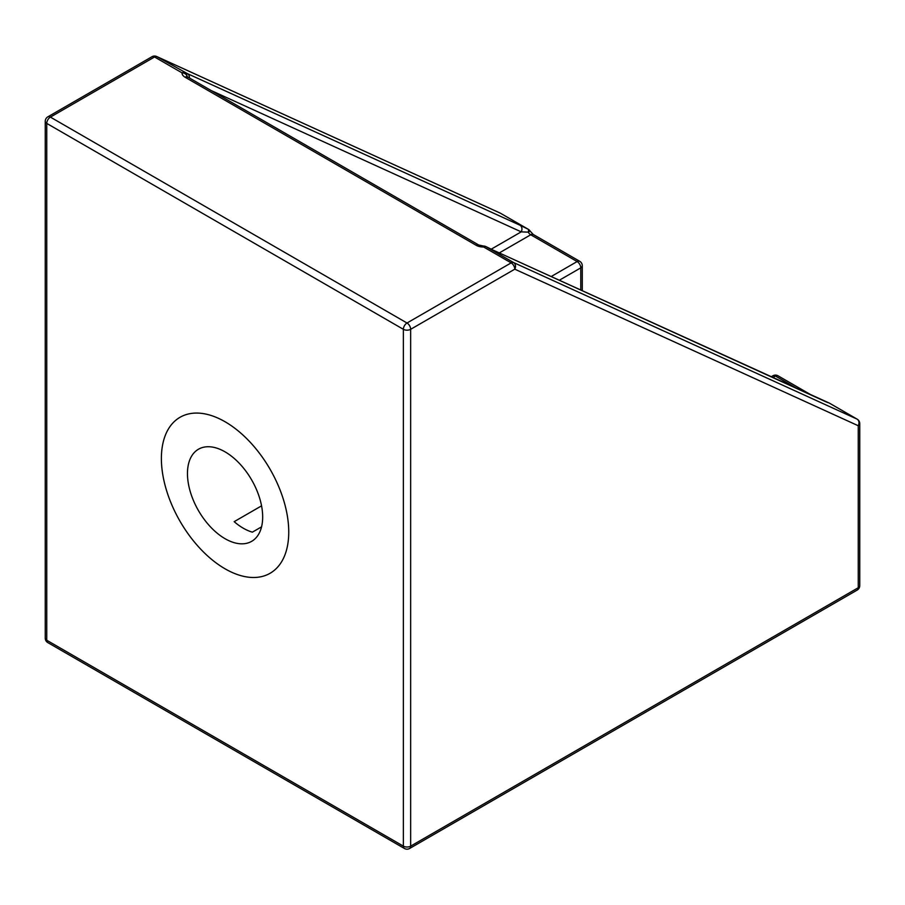<?xml version="1.0" encoding="UTF-8"?>
<svg xmlns="http://www.w3.org/2000/svg" width="905" height="905" viewBox="0 0 905 905"><rect width="100%" height="100%" fill="white"/><g stroke="black" fill="none" stroke-linecap="round" stroke-linejoin="round"><path stroke-width="1.36" d="M225.062 568.815A90.059 51.992 60 0 1 166.237 489.458A90.059 51.992 60 0 1 180.038 417.284A90.059 51.992 60 0 1 270.097 469.288A90.059 51.992 60 0 1 270.097 573.272A90.059 51.992 60 0 1 225.062 568.815M409.592 848.494L857.182 590.083A5.147 2.975 -120 0 0 858.245 587.73L410.655 846.141A5.147 2.975 180 0 1 403.37 846.141A5.147 2.975 120 0 0 404.445 848.494A5.147 5.147 0 0 0 409.592 848.494A5.147 2.975 -120 0 0 410.655 846.141L410.655 329.307L514.787 269.181A5.147 4.197 -65.5 0 0 513.576 262.552L486.087 246.68A5.147 1.697 -62.7 0 0 486.019 246.635A5.147 1.697 -62.7 0 0 485.781 246.567M493.135 250.131L829.308 403.087L857.035 419.094L513.576 262.552A5.147 2.975 120 0 0 511.155 262.88L407.012 323.006A5.147 2.975 120 0 0 403.37 329.307A5.147 2.975 180 0 0 410.655 329.307A5.147 2.975 -120 0 0 407.012 323.006L50.397 117.107A5.147 2.975 -120 0 0 47.818 116.858A5.147 5.147 0 0 0 45.25 121.315A5.147 2.975 0 0 0 46.755 123.408A5.147 2.975 -60 0 1 50.397 117.107L154.54 56.981A5.147 2.975 -60 0 1 156.961 56.653A5.147 4.197 -65.5 0 0 156.667 56.506A5.147 5.147 0 0 0 151.961 56.732A5.147 2.975 60 0 1 154.54 56.981L182.029 72.853A10.294 5.939 0 0 0 185.039 77.197L476.154 245.266A10.294 5.939 0 0 0 483.666 247.008A5.147 2.975 120 0 1 486.087 246.68L493.135 250.131A5.147 4.197 -65.5 0 0 492.852 249.984L486.019 246.635A5.147 5.147 0 0 0 483.598 246.058L483.666 247.008L511.155 262.88A5.147 2.975 60 0 1 514.787 269.181L858.245 425.735L858.245 587.73A5.147 2.975 180 0 0 859.75 585.625A5.147 5.147 0 0 1 857.182 590.083M187.154 76.62A5.147 5.136 -155.4 0 0 184.45 72.524A5.147 2.975 -60 0 0 182.029 72.853A5.147 4.197 2.2 0 1 187.131 76.608M189.383 77.966A5.147 4.197 -65.5 0 0 187.459 73.656L156.961 56.653L500.408 213.207A5.147 4.197 -65.5 0 0 500.126 213.06A5.147 4.197 -65.5 0 0 499.82 212.935M825.677 401.707A5.147 4.197 -65.5 0 0 825.394 401.56A5.147 4.197 -65.5 0 0 825.383 401.56L492.84 249.984A5.147 4.197 -65.5 0 0 492.84 249.984A5.147 4.197 -65.5 0 0 492.558 249.871M829.591 403.257A5.147 2.975 -60 0 0 829.455 403.166A5.147 2.975 -60 0 0 829.308 403.087A5.147 5.136 -144.1 0 0 827.656 402.544M211.182 90.545L521.212 231.861A5.147 4.197 -65.5 0 0 520.002 225.232L187.459 73.656M491.177 249.203L521.212 231.861L528.226 232.155A5.147 1.742 -62.8 0 0 528.135 229.214L520.002 225.232M530.138 231.114L533.305 234.508A5.147 2.975 120 0 0 530.737 234.768A5.147 2.975 -120 0 1 528.226 232.155L530.138 231.114A5.147 5.147 0 0 0 528.282 229.293A5.147 2.975 120 0 0 528.135 229.214L500.408 213.207A5.147 2.975 -60 0 1 500.556 213.286A5.147 2.975 -60 0 1 500.703 213.365M261.556 526.857L252.359 532.163A53.191 30.702 60 0 1 234.169 521.665L261.556 505.85M225.062 451.855A53.191 30.702 60 0 1 259.814 498.723A53.191 30.702 60 0 1 251.658 541.337A53.191 30.702 60 0 1 234.169 542.672A53.191 30.702 60 0 1 192.335 497.761A53.191 30.702 60 0 1 198.478 449.219A53.191 30.702 60 0 1 225.062 451.855M225.062 421.753A90.059 51.992 -120 0 0 180.038 417.284A90.059 51.992 -120 0 0 168.126 495.34A90.059 51.992 -120 0 0 234.169 573.318A90.059 51.992 -120 0 0 270.097 573.272A90.059 51.992 -120 0 0 283.899 501.11A90.059 51.992 -120 0 0 225.062 421.753M47.818 642.607A5.147 2.975 -60 0 1 46.755 640.254A5.147 2.975 180 0 1 45.25 638.149A5.147 5.147 0 0 0 47.818 642.607L404.445 848.494M403.37 846.141L46.755 640.254L46.755 123.408L403.37 329.307L403.37 846.141M859.75 585.625L859.75 423.631A5.147 2.975 180 0 1 858.245 425.735A5.147 4.197 -65.5 0 0 857.035 419.094A5.147 2.975 120 0 1 857.182 419.173A5.147 2.975 120 0 1 857.567 419.479M476.154 245.266A5.147 2.975 -60 0 1 478.722 245.006L187.607 76.936A5.147 2.975 120 0 0 185.039 77.197M582.277 290.743L582.277 265.753A5.147 2.975 180 0 1 580.772 267.857L580.772 290.064M499.289 252.925L530.737 234.768L577.13 261.556A5.147 2.975 -60 0 1 579.709 261.296L533.305 234.508M551.145 276.557L577.13 261.556A5.147 2.975 60 0 1 580.772 267.857L559.279 280.267M812.373 395.632L778.029 375.801A5.147 2.975 120 0 0 775.461 376.05L798.052 389.105M778.029 375.801A5.147 5.147 0 0 0 772.881 375.801A5.147 2.975 60 0 1 775.461 376.05L772.802 377.589M45.25 121.315L45.25 638.149M151.961 56.732L47.818 116.858M528.282 229.293L500.556 213.286A5.147 5.147 0 0 0 500.126 213.06L156.667 56.506M187.607 76.936L186.984 76.461L187.165 77.197M483.598 246.058L478.722 245.006M859.75 423.631A5.147 5.147 0 0 0 857.182 419.173L829.455 403.166A5.147 5.147 0 0 0 827.645 402.533L825.394 401.56M582.277 265.753A5.147 5.147 0 0 0 579.709 261.296M772.881 375.801L771.117 376.819"/></g></svg>
